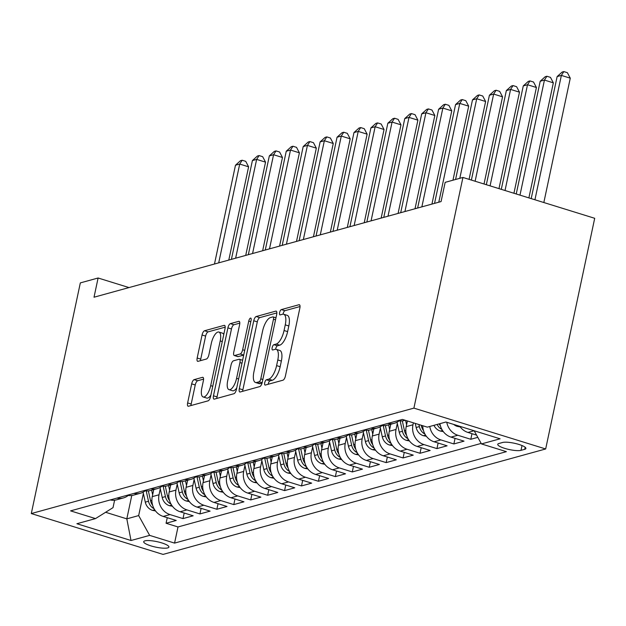 <?xml version="1.0" encoding="UTF-8"?>
<svg xmlns="http://www.w3.org/2000/svg" width="626" height="626" viewBox="0 0 626 626"><rect width="100%" height="100%" fill="white"/><g stroke="black" fill="none" stroke-linecap="round" stroke-linejoin="round"><path stroke-width="0.94" d="M264.704 382.752A2.77 1.049 -72.8 0 0 265.048 385.068A2.77 1.049 -72.8 0 0 265.299 385.068L282.96 380.201A3.952 1.495 -72.8 0 0 285.425 375.976L299.862 308.047A3.952 1.495 -72.8 0 0 299.369 304.729A3.952 1.495 -72.8 0 0 299.001 304.729L281.348 309.596A2.77 1.049 -72.8 0 0 279.619 312.562A2.77 1.049 -72.8 0 0 279.963 314.878A2.77 1.049 -72.8 0 0 280.221 314.878L282.506 314.252A12.645 4.781 -72.8 0 1 283.688 314.244A12.645 4.781 -72.8 0 1 285.26 324.863L284.055 330.52A12.645 4.781 -72.8 0 1 276.168 344.065L273.883 344.691A2.77 1.049 -72.8 0 0 272.161 347.657A2.77 1.049 -72.8 0 0 272.506 349.973A2.77 1.049 -72.8 0 0 272.764 349.973L275.049 349.347A12.645 4.781 -72.8 0 1 276.222 349.339A12.645 4.781 -72.8 0 1 277.795 359.958L276.598 365.615A12.645 4.781 -72.8 0 1 268.71 379.153L266.426 379.786A2.77 1.049 -72.8 0 0 264.704 382.752M276.222 349.339L279.783 350.443A12.645 4.781 -72.8 0 1 281.356 361.061L280.158 366.719A12.645 4.781 -72.8 0 1 272.271 380.264L269.986 380.89A2.77 1.049 -72.8 0 0 268.264 383.855A2.77 1.049 -72.8 0 0 268.186 384.278M300.042 306.529L284.908 310.699A2.77 1.049 -72.8 0 0 283.179 313.665A2.77 1.049 -72.8 0 0 283.093 314.166M283.688 314.244L287.248 315.347A12.645 4.781 -72.8 0 1 288.821 325.966L287.616 331.623A12.645 4.781 -72.8 0 1 279.728 345.169L277.443 345.795A2.77 1.049 -72.8 0 0 275.722 348.76A2.77 1.049 -72.8 0 0 275.636 349.253M167.705 547.914A12.888 2.809 -168 0 0 168.918 547.061A12.888 2.809 -168 0 0 159.372 542.226A12.888 2.809 -168 0 0 144.911 540.848A12.888 2.809 -168 0 0 143.706 541.701A12.888 2.809 -168 0 0 153.253 546.545A12.888 2.809 -168 0 0 167.705 547.914M194.146 379.638A3.952 1.495 -72.8 0 0 191.681 383.863L187.628 402.925A3.952 1.495 -72.8 0 0 188.121 406.243A3.952 1.495 -72.8 0 0 188.489 406.235L208.098 400.836A3.952 1.495 -72.8 0 0 210.563 396.602L225 328.681A3.952 1.495 -72.8 0 0 224.507 325.363A3.952 1.495 -72.8 0 0 224.139 325.363L204.53 330.763A3.952 1.495 -72.8 0 0 202.065 334.996L197.174 358.017A3.952 1.495 -72.8 0 0 197.667 361.335A3.952 1.495 -72.8 0 0 198.035 361.335L206.423 359.019A3.952 1.495 -72.8 0 0 208.888 354.785L211.314 343.377A10.572 3.999 -72.8 0 1 218.889 332.046A10.572 3.999 -72.8 0 1 220.203 340.92L210.704 385.639A10.572 3.999 -72.8 0 1 203.129 396.962A10.572 3.999 -72.8 0 1 201.815 388.089L203.395 380.639A3.952 1.495 -72.8 0 0 202.902 377.321A3.952 1.495 -72.8 0 0 202.534 377.321L194.146 379.638L197.706 380.741A3.952 1.495 -72.8 0 0 195.242 384.967L191.188 404.028A3.952 1.495 -72.8 0 0 191.008 405.546M413.903 408.121L462.935 177.455L445.156 182.354L441.072 201.572L94.017 297.217L98.102 277.999L80.331 282.897L31.3 513.563L413.903 408.121L545.669 448.967L163.065 554.409L31.3 513.563M239.312 388.683A3.952 1.495 -72.8 0 0 239.797 392.001A3.952 1.495 -72.8 0 0 240.165 391.993L259.774 386.594A3.952 1.495 -72.8 0 0 262.239 382.361L276.676 314.432A3.952 1.495 -72.8 0 0 276.191 311.114A3.952 1.495 -72.8 0 0 275.816 311.122L256.214 316.521A3.952 1.495 -72.8 0 0 253.749 320.755L239.312 388.683L242.872 389.787A3.952 1.495 -72.8 0 0 242.685 391.305M233.936 393.715L214.327 399.114A3.952 1.495 -72.8 0 1 213.959 399.122A3.952 1.495 -72.8 0 1 213.466 395.804L227.903 327.875A3.952 1.495 -72.8 0 1 230.368 323.642L238.764 321.334A3.952 1.495 -72.8 0 1 239.132 321.334A3.952 1.495 -72.8 0 1 239.625 324.651L233.764 352.195A3.952 1.495 -72.8 0 0 234.257 355.513A3.952 1.495 -72.8 0 0 234.625 355.513L240.196 353.98A3.952 1.495 -72.8 0 0 242.653 349.746L248.757 321.068A2.77 1.049 -72.8 0 1 250.736 318.102A2.77 1.049 -72.8 0 1 251.081 320.426L236.401 389.482A3.952 1.495 -72.8 0 1 233.936 393.715M167.259 517.679L166.07 523.258L176.235 520.464L163.23 516.434L170.006 514.564A16.112 14.492 -105.4 0 1 159.027 494.775L160.295 488.796M184.193 513.015L183.003 518.594L193.16 515.793L180.163 511.763L186.931 509.9A16.112 14.492 -105.4 0 1 175.961 490.103L177.228 484.133M201.118 508.351L199.929 513.93L210.093 511.129L197.088 507.099L203.865 505.237A16.112 14.492 -105.4 0 1 192.886 485.44L194.154 479.461M218.051 503.68L216.862 509.267L227.019 506.465L214.022 502.435L220.79 500.565A16.112 14.492 -105.4 0 1 209.82 480.776L211.087 474.798M234.977 499.016L233.788 504.595L243.952 501.802L230.947 497.772L237.724 495.902A16.112 14.492 -105.4 0 1 226.745 476.112L228.013 470.134M251.91 494.352L250.721 499.931L260.878 497.13L247.88 493.1L254.649 491.238A16.112 14.492 -105.4 0 1 243.678 471.441L244.946 465.47M268.836 489.688L267.646 495.268L277.811 492.466L264.806 488.437L271.582 486.574A16.112 14.492 -105.4 0 1 260.604 466.777L261.871 460.799M285.761 485.017L284.58 490.604L294.736 487.803L281.739 483.773L288.508 481.903A16.112 14.492 -105.4 0 1 277.537 462.113L278.805 456.135M302.694 480.353L301.505 485.933L311.67 483.139L298.665 479.109L305.441 477.239A16.112 14.492 -105.4 0 1 294.463 457.45L295.73 451.471M319.62 475.69L318.438 481.269L328.595 478.467L315.598 474.438L322.367 472.575A16.112 14.492 -105.4 0 1 311.396 452.778L312.664 446.808M336.553 471.026L335.364 476.605L345.529 473.804L332.523 469.774L339.3 467.912A16.112 14.492 -105.4 0 1 328.321 448.114L329.589 442.136M353.479 466.354L352.297 471.941L362.454 469.14L349.457 465.11L356.225 463.24A16.112 14.492 -105.4 0 1 345.255 443.451L346.522 437.472M370.412 461.691L369.223 467.27L379.387 464.476L366.382 460.446L373.159 458.576A16.112 14.492 -105.4 0 1 362.18 438.787L363.448 432.809M387.337 457.027L386.156 462.606L396.313 459.805L383.315 455.775L390.084 453.913A16.112 14.492 -105.4 0 1 379.113 434.115L380.381 428.145M404.271 452.363L403.081 457.942L413.238 455.141L400.241 451.111L407.017 449.249A16.112 14.492 -105.4 0 1 396.039 429.452L397.307 423.473M421.196 447.692L420.015 453.279L430.172 450.477L417.174 446.448L423.943 444.577A16.112 14.492 -105.4 0 1 412.972 424.788L413.387 422.832M438.13 443.028L436.94 448.607L447.097 445.814L434.1 441.784L440.876 439.914A16.112 14.492 -105.4 0 1 429.757 426.486M455.055 438.364L453.873 443.944L464.03 441.142L451.033 437.112L457.802 435.25A16.112 14.492 -105.4 0 1 446.761 422.268M471.988 433.701L470.799 439.28L477.81 437.347M163.23 516.434A16.112 14.492 74.6 0 1 152.259 496.637L153.753 489.579M180.163 511.763A16.112 14.492 74.6 0 1 169.184 491.973L170.687 484.907M197.088 507.099A16.112 14.492 74.6 0 1 186.118 487.31L187.612 480.244M214.022 502.435A16.112 14.492 74.6 0 1 203.043 482.638L204.545 475.58M230.947 497.772A16.112 14.492 74.6 0 1 219.976 477.974L221.471 470.916M247.88 493.1A16.112 14.492 74.6 0 1 236.902 473.311L238.404 466.245M264.806 488.437A16.112 14.492 74.6 0 1 253.835 468.647L255.33 461.581M281.739 483.773A16.112 14.492 74.6 0 1 270.761 463.976L272.263 456.917M298.665 479.109A16.112 14.492 74.6 0 1 287.694 459.312L289.189 452.254M315.598 474.438A16.112 14.492 74.6 0 1 304.619 454.648L306.122 447.582M332.523 469.774A16.112 14.492 74.6 0 1 321.553 449.984L323.047 442.918M349.457 465.11A16.112 14.492 74.6 0 1 338.478 445.313L339.981 438.255M366.382 460.446A16.112 14.492 74.6 0 1 355.411 440.649L356.906 433.591M383.315 455.775A16.112 14.492 74.6 0 1 372.337 435.986L373.839 428.92M400.241 451.111A16.112 14.492 74.6 0 1 389.27 431.322L390.765 424.256M417.174 446.448A16.112 14.492 74.6 0 1 406.196 426.65L407.401 420.977M502.647 442.472L498.922 443.498A12.481 2.715 -168 0 0 497.756 444.327A12.481 2.715 -168 0 0 506.997 449.014A12.481 2.715 -168 0 0 521.004 450.344L524.729 449.312A12.481 2.715 -168 0 0 525.903 448.49A12.481 2.715 -168 0 0 516.653 443.795A12.481 2.715 -168 0 0 502.647 442.472M166.07 523.258L178.003 526.959L174.568 543.102L506.387 451.659L481.457 443.928L474.156 430.766M174.568 543.102L149.645 535.379L131.022 540.512L76.888 523.727L95.512 518.594L70.582 510.871L402.401 419.42L427.331 427.151L445.947 422.018L500.08 438.803L481.457 443.928M476.574 435.117L467.958 432.449A16.112 14.492 -105.4 0 1 459.766 426.298M470.799 439.28L457.802 435.25M453.873 443.944L440.876 439.914M436.94 448.607L423.943 444.577M420.015 453.279L407.017 449.249M403.081 457.942L390.084 453.913M386.156 462.606L373.159 458.576M369.223 467.27L356.225 463.24M352.297 471.941L339.3 467.912M335.364 476.605L322.367 472.575M318.438 481.269L305.441 477.239M301.505 485.933L288.508 481.903M284.58 490.604L271.582 486.574M267.646 495.268L254.649 491.238M250.721 499.931L237.724 495.902M233.788 504.595L220.79 500.565M216.862 509.267L203.865 505.237M199.929 513.93L186.931 509.9M183.003 518.594L170.006 514.564M178.003 526.959L481.167 443.411M131.781 495.502L126.812 518.852L138.667 515.581L143.37 493.46M462.935 177.455L594.7 218.294L545.669 448.967M129.011 287.577L98.102 277.999M105.614 512.279L126.812 518.852L131.022 540.512M114.605 500.197L113.024 507.639L95.512 518.594M399.075 420.821A16.112 14.492 -105.4 0 1 394.294 423.286A16.112 14.492 -105.4 0 1 387.854 423.434M398.011 420.633A16.112 14.492 74.6 0 0 404.451 420.484L405.178 420.289M439.914 423.685A16.112 14.492 74.6 0 0 451.033 437.112M382.15 425.492A16.112 14.492 -105.4 0 1 377.361 427.949A16.112 14.492 -105.4 0 1 370.928 428.098M381.085 425.297A16.112 14.492 74.6 0 0 387.517 425.156L394.294 423.286M422.753 425.735A16.112 14.492 74.6 0 0 434.1 441.784M365.216 430.156A16.112 14.492 -105.4 0 1 360.435 432.621A16.112 14.492 -105.4 0 1 353.995 432.762M364.16 429.96A16.112 14.492 74.6 0 0 370.592 429.819L377.361 427.949M348.291 434.82A16.112 14.492 -105.4 0 1 343.502 437.284A16.112 14.492 -105.4 0 1 337.07 437.425M347.227 434.632A16.112 14.492 74.6 0 0 353.659 434.483L360.435 432.621M331.357 439.483A16.112 14.492 -105.4 0 1 326.576 441.948A16.112 14.492 -105.4 0 1 320.136 442.097M330.301 439.295A16.112 14.492 74.6 0 0 336.733 439.147L343.502 437.284M314.432 444.155A16.112 14.492 -105.4 0 1 309.643 446.612A16.112 14.492 -105.4 0 1 303.211 446.761M313.368 443.959A16.112 14.492 74.6 0 0 319.8 443.818L326.576 441.948M297.499 448.819A16.112 14.492 -105.4 0 1 292.718 451.283A16.112 14.492 -105.4 0 1 286.278 451.424M296.442 448.623A16.112 14.492 74.6 0 0 302.874 448.482L309.643 446.612M280.573 453.482A16.112 14.492 -105.4 0 1 275.784 455.947A16.112 14.492 -105.4 0 1 269.352 456.088M279.509 453.294A16.112 14.492 74.6 0 0 285.941 453.146L292.718 451.283M263.64 458.146A16.112 14.492 -105.4 0 1 258.859 460.611A16.112 14.492 -105.4 0 1 252.419 460.759M262.584 457.958A16.112 14.492 74.6 0 0 269.016 457.809L275.784 455.947M246.714 462.817A16.112 14.492 -105.4 0 1 241.926 465.274A16.112 14.492 -105.4 0 1 235.493 465.423M245.65 462.622A16.112 14.492 74.6 0 0 252.082 462.481L258.859 460.611M229.781 467.481A16.112 14.492 -105.4 0 1 225 469.946A16.112 14.492 -105.4 0 1 218.56 470.087M228.725 467.286A16.112 14.492 74.6 0 0 235.157 467.145L241.926 465.274M212.856 472.145A16.112 14.492 -105.4 0 1 208.067 474.61A16.112 14.492 -105.4 0 1 201.635 474.751M211.791 471.957A16.112 14.492 74.6 0 0 218.224 471.808L225 469.946M195.922 476.809A16.112 14.492 -105.4 0 1 191.141 479.273A16.112 14.492 -105.4 0 1 184.701 479.422M194.866 476.621A16.112 14.492 74.6 0 0 201.298 476.472L208.067 474.61M178.997 481.48A16.112 14.492 -105.4 0 1 174.208 483.937A16.112 14.492 -105.4 0 1 167.776 484.086M177.933 481.284A16.112 14.492 74.6 0 0 184.365 481.144L191.141 479.273M162.064 486.144A16.112 14.492 -105.4 0 1 157.282 488.609A16.112 14.492 -105.4 0 1 150.843 488.75M161.007 485.948A16.112 14.492 74.6 0 0 167.439 485.807L174.208 483.937M145.138 490.807A16.112 14.492 -105.4 0 1 140.349 493.272A16.112 14.492 -105.4 0 1 133.917 493.413M144.074 490.62A16.112 14.492 74.6 0 0 150.506 490.471L157.282 488.609M128.205 495.471A16.112 14.492 -105.4 0 1 123.424 497.936A16.112 14.492 -105.4 0 1 116.984 498.085M127.148 495.283A16.112 14.492 74.6 0 0 133.581 495.135L140.349 493.272M110.215 499.947A16.112 14.492 74.6 0 0 116.647 499.806L123.424 497.936M138.667 515.581L149.645 535.379M276.864 312.922L259.774 317.625A3.952 1.495 -72.8 0 0 257.309 321.858L242.872 389.787M259.07 381.813A2.77 1.049 -72.8 0 0 260.799 378.847L273.468 319.229A2.77 1.049 -72.8 0 0 273.124 316.905A2.77 1.049 -72.8 0 0 272.866 316.905L270.455 317.57A12.645 4.781 -72.8 0 0 262.576 331.115L253.913 371.867A12.645 4.781 -72.8 0 0 255.486 382.486A12.645 4.781 -72.8 0 0 256.66 382.478L259.07 381.813L262.145 382.768M255.486 382.486L259.047 383.589A12.645 4.781 -72.8 0 0 260.22 383.582L256.66 382.478M262.059 383.073L260.22 383.582M239.805 323.133L233.928 324.745A3.952 1.495 -72.8 0 0 231.471 328.979L217.034 396.907A3.952 1.495 -72.8 0 0 216.846 398.426M234.257 355.513L237.817 356.617A3.952 1.495 -72.8 0 0 238.185 356.617L243.71 355.091M227.692 380.78A10.572 3.999 -72.8 0 0 229.006 389.654A10.572 3.999 -72.8 0 0 236.581 378.331L239.93 362.579A3.952 1.495 -72.8 0 0 239.437 359.261A3.952 1.495 -72.8 0 0 239.069 359.261L233.506 360.795A3.952 1.495 -72.8 0 0 231.041 365.028L227.692 380.78M229.006 389.654L232.567 390.757A10.572 3.999 -72.8 0 0 236.745 387.854M203.575 379.121L197.706 380.741M203.129 396.962L206.69 398.066A10.572 3.999 -72.8 0 0 210.868 395.162M223.748 334.55A10.572 3.999 -72.8 0 0 222.449 333.149L218.889 332.046M225.18 327.163L208.09 331.874A3.952 1.495 -72.8 0 0 205.625 336.099L200.735 359.121A3.952 1.495 -72.8 0 0 200.555 360.639M543.837 202.527L570.27 78.172L561.365 75.41L557.132 76.575L531.192 198.614M534.933 199.772L561.365 75.41L563.83 71.591L567.391 72.694L570.27 78.172M557.132 76.575L562.14 72.06L563.83 71.591M460.243 426.955L457.082 426.329A10.673 9.601 -105.4 0 1 453.74 424.436M528.884 197.894L553.337 82.835L544.44 80.073L540.207 81.239L516.239 193.974M519.979 195.132L544.44 80.073L546.897 76.255L550.465 77.358L553.337 82.835M540.207 81.239L545.207 76.724L546.897 76.255M443.318 431.627L440.148 431.001A10.673 9.601 -105.4 0 1 433.943 425.328M513.93 193.262L536.412 87.499L527.507 84.745L523.273 85.911L501.293 189.342M440.414 425.907A10.673 9.601 -105.4 0 1 439.194 423.88M437.159 424.444A10.673 9.601 74.6 0 0 440.798 428.81L441.846 429.358M505.025 190.5L527.507 84.745L529.972 80.918L533.532 82.029L536.412 87.499M523.273 85.911L528.281 81.388L529.972 80.918M426.384 436.291L423.223 435.665A10.673 9.601 -105.4 0 1 416.157 427.495L415.257 423.411M498.977 188.622L519.478 92.171L510.581 89.408L506.348 90.574L486.339 184.709M423.489 430.578A10.673 9.601 -105.4 0 1 421.408 426.048L421.235 425.265M418.919 424.545L419.373 426.611A10.673 9.601 74.6 0 0 423.865 433.474L424.913 434.029M490.072 185.867L510.581 89.408L513.038 85.59L516.606 86.693L519.478 92.171M506.348 90.574L511.348 86.052L513.038 85.59M406.587 424.819L405.617 420.422M409.459 440.954L406.29 440.328A10.673 9.601 -105.4 0 1 399.231 432.159L397.025 422.19M484.023 183.989L502.553 96.834L493.648 94.072L489.415 95.238L471.386 180.069M406.556 435.242A10.673 9.601 -105.4 0 1 404.482 430.711L402.307 420.891M400.163 420.93L402.448 431.275A10.673 9.601 74.6 0 0 406.939 438.137L407.988 438.693M475.126 181.227L493.648 94.072L496.113 90.254L499.673 91.357L502.553 96.834M489.415 95.238L494.423 90.723L496.113 90.254M389.654 429.483L388.629 424.843M392.525 445.618L389.364 444.992A10.673 9.601 -105.4 0 1 382.298 436.823L380.092 426.854M469.07 179.357L485.62 101.498L476.722 98.736L472.489 99.902L455.572 179.482M389.63 439.906A10.673 9.601 -105.4 0 1 387.549 435.375L385.373 425.555M383.229 425.602L385.514 435.939A10.673 9.601 74.6 0 0 390.006 442.809L391.054 443.357M459.805 178.316L476.722 98.736L479.18 94.917L482.748 96.021L485.62 101.498M472.489 99.902L477.489 95.387L479.18 94.917M372.728 434.147L371.703 429.514M375.6 450.29L372.431 449.664A10.673 9.601 -105.4 0 1 365.373 441.494L363.166 431.517M452.958 180.202L468.694 106.162L459.789 103.407L455.556 104.573L434.554 203.372M372.697 444.57A10.673 9.601 -105.4 0 1 370.623 440.047L368.448 430.218M366.304 430.265L368.589 440.602A10.673 9.601 74.6 0 0 373.08 447.473L374.129 448.02M438.787 202.206L459.789 103.407L462.254 99.581L465.814 100.692L468.694 106.162M455.556 104.573L460.564 100.05L462.254 99.581M355.795 438.818L354.77 434.178M358.667 454.953L355.505 454.327A10.673 9.601 -105.4 0 1 348.439 446.158L346.233 436.189M431.94 204.092L451.761 110.833L442.864 108.071L438.63 109.237L417.628 208.035M355.771 449.241A10.673 9.601 -105.4 0 1 353.69 444.71L351.515 434.882M349.371 434.929L351.655 445.274A10.673 9.601 74.6 0 0 356.147 452.136L357.196 452.692M421.861 206.87L442.864 108.071L445.321 104.252L448.889 105.356L451.761 110.833M438.63 109.237L443.631 104.714L445.321 104.252M338.869 443.482L337.844 438.842M341.741 459.617L338.572 458.991A10.673 9.601 -105.4 0 1 331.514 450.822L329.307 440.853M415.015 208.755L434.835 115.497L425.93 112.735L421.697 113.901L400.695 212.699M338.838 453.905A10.673 9.601 -105.4 0 1 336.765 449.374L334.589 439.554M332.445 439.593L334.73 449.938A10.673 9.601 74.6 0 0 339.222 456.8L340.27 457.356M404.928 211.533L425.93 112.735L428.395 108.916L431.956 110.019L434.835 115.497M421.697 113.901L426.705 109.386L428.395 108.916M321.936 448.146L320.911 443.505M324.808 464.281L321.647 463.655A10.673 9.601 -105.4 0 1 314.581 455.485L312.382 445.516M398.081 213.419L417.902 120.161L409.005 117.398L404.772 118.564L383.769 217.363M321.913 458.568A10.673 9.601 -105.4 0 1 319.831 454.038L317.656 444.217M315.512 444.264L317.797 454.601A10.673 9.601 74.6 0 0 322.288 461.472L323.337 462.019M388.003 216.197L409.005 117.398L411.462 113.58L415.03 114.683L417.902 120.161M404.772 118.564L409.772 114.049L411.462 113.58M305.011 452.809L303.986 448.177M307.882 468.952L304.713 468.326A10.673 9.601 -105.4 0 1 297.655 460.157L295.449 450.18M381.156 218.083L400.976 124.824L392.072 122.07L387.838 123.236L366.836 222.034M304.979 463.232A10.673 9.601 -105.4 0 1 302.906 458.709L300.73 448.881M298.586 448.928L300.871 459.265A10.673 9.601 74.6 0 0 305.363 466.135L306.411 466.683M371.069 220.861L392.072 122.07L394.536 118.244L398.097 119.355L400.976 124.824M387.838 123.236L392.846 118.713L394.536 118.244M288.077 457.481L287.052 452.841M290.949 473.616L287.788 472.99A10.673 9.601 -105.4 0 1 280.722 464.821L278.523 454.852M364.222 222.754L384.043 129.496L375.146 126.734L370.913 127.9L349.911 226.698M288.054 467.904A10.673 9.601 -105.4 0 1 285.972 463.373L283.797 453.545M281.653 453.592L283.938 463.936A10.673 9.601 74.6 0 0 288.43 470.799L289.478 471.355M354.144 225.532L375.146 126.734L377.603 122.915L381.171 124.018L384.043 129.496M370.913 127.9L375.913 123.377L377.603 122.915M271.152 462.144L270.127 457.504M274.024 478.28L270.855 477.654A10.673 9.601 -105.4 0 1 263.796 469.484L261.59 459.515M347.297 227.418L367.118 134.16L358.213 131.397L353.98 132.563L332.977 231.362M271.121 472.567A10.673 9.601 -105.4 0 1 269.047 468.037L266.872 458.216M264.728 458.255L267.012 468.6A10.673 9.601 74.6 0 0 271.504 475.463L272.553 476.018M337.211 230.196L358.213 131.397L360.678 127.579L364.238 128.682L367.118 134.16M353.98 132.563L358.988 128.048L360.678 127.579M254.219 466.808L253.194 462.168M257.09 482.943L253.929 482.317A10.673 9.601 -105.4 0 1 246.863 474.148L244.664 464.179M330.364 232.082L350.184 138.823L341.287 136.061L337.054 137.227L316.052 236.025M254.195 477.231A10.673 9.601 -105.4 0 1 252.114 472.7L249.938 462.88M247.794 462.927L250.079 473.264A10.673 9.601 74.6 0 0 254.571 480.134L255.619 480.682M320.285 234.86L341.287 136.061L343.744 132.243L347.313 133.346L350.184 138.823M337.054 137.227L342.054 132.712L343.744 132.243M237.293 471.472L236.268 466.839M240.165 487.615L236.996 486.989A10.673 9.601 -105.4 0 1 229.938 478.82L227.731 468.843M313.438 236.745L333.259 143.487L324.354 140.733L320.121 141.899L299.126 240.697M237.262 481.895A10.673 9.601 -105.4 0 1 235.188 477.372L233.013 467.544M230.869 467.591L233.154 477.928A10.673 9.601 74.6 0 0 237.645 484.798L238.694 485.346M303.352 239.523L324.354 140.733L326.819 136.906L330.379 138.017L333.259 143.487M320.121 141.899L325.129 137.376L326.819 136.906M220.36 476.143L219.335 471.503M223.232 492.279L220.07 491.653A10.673 9.601 -105.4 0 1 213.004 483.483L210.805 473.514M296.505 241.417L316.326 148.159L307.429 145.396L303.195 146.562L282.193 245.361M220.336 486.566A10.673 9.601 -105.4 0 1 218.255 482.036L216.08 472.207M213.935 472.254L216.22 482.599A10.673 9.601 74.6 0 0 220.712 489.462L221.76 490.017M286.426 244.195L307.429 145.396L309.886 141.578L313.454 142.681L316.326 148.159M303.195 146.562L308.195 142.039L309.886 141.578M203.434 480.807L202.409 476.167M206.306 496.942L203.137 496.316A10.673 9.601 -105.4 0 1 196.079 488.147L193.872 478.178M279.579 246.081L299.4 152.822L290.495 150.06L286.262 151.226L265.267 250.024M203.403 491.23A10.673 9.601 -105.4 0 1 201.329 486.699L199.154 476.879M197.01 476.918L199.295 487.263A10.673 9.601 74.6 0 0 203.786 494.125L204.835 494.681M269.493 248.858L290.495 150.06L292.96 146.241L296.521 147.345L299.4 152.822M286.262 151.226L291.27 146.711L292.96 146.241M186.509 485.471L185.476 480.831M189.373 501.606L186.212 500.98A10.673 9.601 -105.4 0 1 179.146 492.811L176.947 482.842M262.646 250.744L282.467 157.486L273.57 154.724L269.337 155.89L248.334 254.688M186.478 495.894A10.673 9.601 -105.4 0 1 184.396 491.363L182.221 481.543M180.077 481.59L182.362 491.926A10.673 9.601 74.6 0 0 186.853 498.797L187.902 499.345M252.568 253.522L273.57 154.724L276.027 150.905L279.595 152.008L282.467 157.486M269.337 155.89L274.337 151.375L276.027 150.905M169.576 490.135L168.55 485.502M172.447 506.277L169.278 505.651A10.673 9.601 -105.4 0 1 162.22 497.482L160.013 487.505M245.721 255.408L265.541 162.15L256.637 159.395L252.403 160.561L231.409 259.36M169.544 500.557A10.673 9.601 -105.4 0 1 167.471 496.035L165.295 486.206M163.151 486.253L165.436 496.59A10.673 9.601 74.6 0 0 169.928 503.46L170.976 504.008M235.634 258.186L256.637 159.395L259.101 155.569L262.662 156.68L265.541 162.15M252.403 160.561L257.411 156.038L259.101 155.569M152.65 494.806L151.617 490.166M155.514 510.941L152.353 510.315A10.673 9.601 -105.4 0 1 145.287 502.146L143.088 492.177M228.787 260.08L248.608 166.821L239.711 164.059L235.478 165.225L214.475 264.023M152.619 505.229A10.673 9.601 -105.4 0 1 150.537 500.698L148.362 490.87M146.218 490.917L148.503 501.262A10.673 9.601 74.6 0 0 152.994 508.124L154.043 508.68M218.709 262.857L239.711 164.059L242.168 160.24L245.736 161.344L248.608 166.821M235.478 165.225L240.478 160.702L242.168 160.24M152.259 496.637L159.027 494.775M169.184 491.973L175.961 490.103M186.118 487.31L192.886 485.44M203.043 482.638L209.82 480.776M219.976 477.974L226.745 476.112M236.902 473.311L243.678 471.441M253.835 468.647L260.604 466.777M270.761 463.976L277.537 462.113M287.694 459.312L294.463 457.45M304.619 454.648L311.396 452.778M321.553 449.984L328.321 448.114M338.478 445.313L345.255 443.451M355.411 440.649L362.18 438.787M372.337 435.986L379.113 434.115M389.27 431.322L396.039 429.452M406.196 426.65L412.972 424.788M467.958 432.449L474.125 430.751M525.167 447.254L524.729 449.312M522.021 445.548L521.004 450.344M272.271 380.264L268.71 379.153M280.158 366.719L276.598 365.615M281.356 361.061L277.795 359.958M277.443 345.795L273.883 344.691M279.728 345.169L276.168 344.065M287.616 331.623L284.055 330.52M288.821 325.966L285.26 324.863M284.908 310.699L281.348 309.596M299.674 304.94L299.001 304.729M269.986 380.89L266.426 379.786M257.309 321.858L253.749 320.755M259.774 317.625L256.214 316.521M276.489 311.325L275.816 311.122M262.85 379.489L260.799 378.847M275.526 319.863L273.468 319.229M217.034 396.907L213.466 395.804M231.471 328.979L227.903 327.875M233.928 324.745L230.368 323.642M239.437 321.537L238.764 321.334M238.185 356.617L234.625 355.513M243.717 355.067L240.196 353.98M244.711 350.38L242.653 349.746M250.807 321.701L248.757 321.068M238.639 378.965L236.581 378.331M241.988 363.213L239.93 362.579M203.207 377.533L202.534 377.321M212.754 386.281L210.704 385.639M222.261 341.561L220.203 340.92M200.735 359.121L197.174 358.017M205.625 336.099L202.065 334.996M208.09 331.874L204.53 330.763M224.812 325.567L224.139 325.363M191.188 404.028L187.628 402.925M195.242 384.967L191.681 383.863M457.301 426.376L458.733 425.985M440.368 431.04L442.496 430.461M441.04 427.668L440.798 428.81M423.442 435.712L425.563 435.125M421.408 426.048L422.66 425.703M416.157 427.495L419.373 426.611M424.107 432.331L423.865 433.474M406.509 440.375L408.637 439.788M404.482 430.711L405.828 430.344M399.231 432.159L402.448 431.275M407.182 437.003L406.939 438.137M389.583 445.039L391.704 444.452M387.549 435.375L388.895 435.007M382.298 436.823L385.514 435.939M390.248 441.666L390.006 442.809M372.65 449.703L374.778 449.124M370.623 440.047L371.969 439.671M365.373 441.494L368.589 440.602M373.323 446.33L373.08 447.473M355.724 454.374L357.845 453.787M353.69 444.71L355.036 444.335M348.439 446.158L351.655 445.274M356.39 450.994L356.147 452.136M338.791 459.038L340.92 458.451M336.765 449.374L338.11 449.006M331.514 450.822L334.73 449.938M339.464 455.665L339.222 456.8M321.866 463.702L323.986 463.115M319.831 454.038L321.177 453.67M314.581 455.485L317.797 454.601M322.531 460.329L322.288 461.472M304.932 468.365L307.061 467.778M302.906 458.709L304.252 458.334M297.655 460.157L300.871 459.265M305.605 464.993L305.363 466.135M288.007 473.037L290.128 472.45M285.972 463.373L287.318 462.997M280.722 464.821L283.938 463.936M288.672 469.656L288.43 470.799M271.074 477.701L273.202 477.114M269.047 468.037L270.393 467.669M263.796 469.484L267.012 468.6M271.747 474.328L271.504 475.463M254.148 482.364L256.269 481.777M252.114 472.7L253.46 472.333M246.863 474.148L250.079 473.264M254.813 478.992L254.571 480.134M237.215 487.028L239.343 486.441M235.188 477.372L236.534 476.996M229.938 478.82L233.154 477.928M237.888 483.655L237.645 484.798M220.289 491.7L222.41 491.113M218.255 482.036L219.601 481.66M213.004 483.483L216.22 482.599M220.955 488.319L220.712 489.462M203.356 496.363L205.484 495.776M201.329 486.699L202.675 486.332M196.079 488.147L199.295 487.263M204.029 492.991L203.786 494.125M186.431 501.027L188.551 500.44M184.396 491.363L185.742 490.995M179.146 492.811L182.362 491.926M187.096 497.654L186.853 498.797M169.497 505.691L171.626 505.104M167.471 496.035L168.817 495.659M162.22 497.482L165.436 496.59M170.17 502.318L169.928 503.46M152.572 510.362L154.692 509.775M150.537 500.698L151.883 500.323M145.287 502.146L148.503 501.262M153.237 506.982L152.994 508.124M275.964 317.789L273.124 316.905M242.614 360.24L239.437 359.261"/></g></svg>
